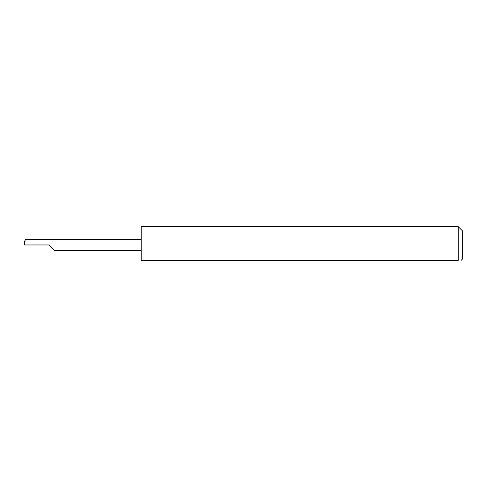 <?xml version="1.0" encoding="UTF-8"?>
<svg xmlns="http://www.w3.org/2000/svg" width="487" height="487" viewBox="0 0 487 487"><rect width="100%" height="100%" fill="white"/><g stroke="black" fill="none" stroke-linecap="round" stroke-linejoin="round"><path stroke-width="0.73" d="M49.157 244.961L54.69 250.501L49.157 244.961L54.69 250.501L49.157 244.961L24.825 244.961L25.117 239.421L24.35 244.961L24.825 244.961M458.267 226.698L141.206 226.698L141.206 260.302L458.267 260.302C462.053 260.302 462.053 260.302 458.267 260.302C462.053 260.302 462.053 260.302 458.267 260.302L458.267 226.698L462.65 231.082L462.65 258.841L461.189 260.302M141.206 239.421L25.117 239.421M54.69 250.501L141.206 250.501M24.35 244.961L24.752 240.919"/></g></svg>
